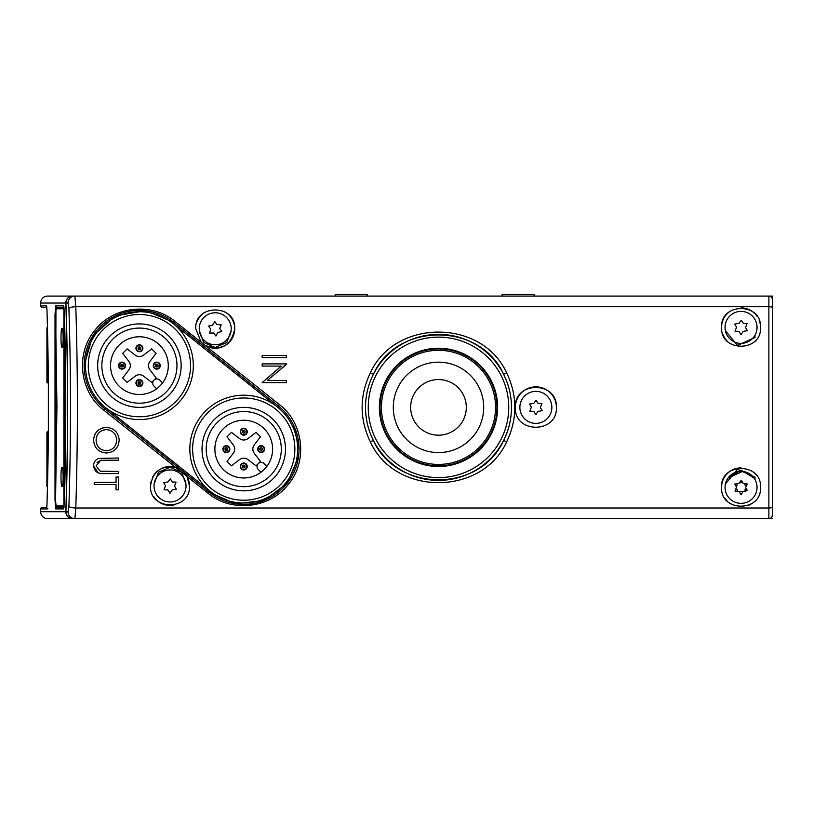 <?xml version="1.0" encoding="UTF-8"?>
<svg xmlns="http://www.w3.org/2000/svg" width="813" height="813" viewBox="0 0 813 813"><rect width="100%" height="100%" fill="white"/><g stroke="black" fill="none" stroke-linecap="round" stroke-linejoin="round"><path stroke-width="1.22" d="M397.974 387.334A45.213 45.213 0 0 0 418.451 447.892A45.213 45.213 0 0 0 479.02 427.414A45.213 45.213 0 0 0 458.532 366.846A45.213 45.213 0 0 0 397.974 387.334M463.43 419.701A27.825 27.825 0 0 0 450.829 382.435A27.825 27.825 0 0 0 413.553 395.037A27.825 27.825 0 0 0 426.164 432.313A27.825 27.825 0 0 0 463.43 419.701M62.062 486.489C60.64 487.109 60.64 466.733 62.062 467.363C63.505 466.723 63.505 487.099 62.062 486.489C63.505 487.099 63.505 466.723 62.062 467.363C60.64 466.733 60.64 487.109 62.062 486.489M62.062 347.385C60.64 348.005 60.64 327.629 62.062 328.249C63.505 327.619 63.505 347.994 62.062 347.385C63.505 347.994 63.505 327.619 62.062 328.249C60.64 327.629 60.64 348.005 62.062 347.385M64.207 502.881L64.207 311.857L63.719 308.777L55.934 308.788L55.558 500.757L55.934 505.981L63.719 505.94L64.207 502.881M58.953 308.086L64.227 308.015M58.038 308.076L57.377 308.076M64.227 506.702L56.625 506.672A0.691 0.691 131.3 0 1 56.168 506.499L57.052 507.525L63.942 507.525M55.558 313.991L56.188 308.239A0.691 0.691 51.3 0 1 56.625 308.086L57.052 307.212L63.942 307.212L57.743 307.212L57.042 308.086M102.032 296.084L772.35 296.084L772.35 407.374M772.35 518.653L631.508 518.653M754.962 476.926L754.962 479.457L754.962 477.302L737.533 469.294L725.399 484.05M754.962 337.812L754.962 335.281L754.962 337.436L737.523 345.444L725.399 330.688M192.62 449.101A51.117 51.117 0 0 0 243.748 500.219A51.117 51.117 0 0 0 294.865 449.101A51.117 51.117 0 0 0 243.748 397.984A51.117 51.117 0 0 0 192.62 449.101M297.649 449.101A53.902 53.902 0 0 1 243.748 503.003A53.902 53.902 0 0 1 189.846 449.101A53.902 53.902 0 0 1 243.748 395.199A53.902 53.902 0 0 1 297.649 449.101M206.187 449.101A37.561 37.561 0 0 0 243.748 486.662A37.561 37.561 0 0 0 281.308 449.101A37.561 37.561 0 0 0 243.748 411.541A37.561 37.561 0 0 0 206.187 449.101M285.475 449.101A41.727 41.727 0 0 1 243.748 490.828A41.727 41.727 0 0 1 202.01 449.101A41.727 41.727 0 0 1 243.748 407.374A41.727 41.727 0 0 1 285.475 449.101M214.876 449.101A28.862 28.862 0 0 1 243.748 420.24A28.862 28.862 0 0 1 272.609 449.101A28.862 28.862 0 0 1 243.748 477.963A28.862 28.862 0 0 1 214.876 449.101M335.21 296.084L335.21 294.347L367.202 294.347L367.202 296.084M536.174 400.24L533.765 403.37L529.548 404.061L531.356 407.191L529.842 411.195L533.765 411.368L535.869 414.671L537.972 411.368L542.19 410.677L540.391 407.547L541.895 403.543L537.972 403.37L536.174 400.24M535.869 423.37A15.996 15.996 0 0 0 551.864 407.374A15.996 15.996 0 0 0 535.869 391.368A15.996 15.996 0 0 0 519.873 407.374A15.996 15.996 0 0 0 535.869 423.37M502.139 296.084L502.139 294.347L534.131 294.347L534.131 296.084M151.055 481.54A19.471 19.471 0 0 0 150.547 485.961C152.6 471.591 160.903 465.361 175.456 467.262L103.79 410.159L104.877 408.817L209.205 492.282L104.877 408.817A55.294 55.294 0 0 1 84.125 365.637L84.44 371.592M515.351 407.374C514.08 380.911 557.647 380.891 556.387 407.374A20.518 20.518 0 0 0 535.869 386.856A20.518 20.518 0 0 0 515.351 407.374C514.111 433.888 557.667 433.796 556.387 407.374M103.79 410.159C79.339 391.724 75.345 353.188 94.918 330.271C113.21 306.216 151.706 301.826 175.049 321.45L201.228 342.314L195.75 328.777C194.337 303.727 236.095 303.696 234.703 328.777A19.471 19.471 0 0 0 226.116 312.629M204.327 312.639A19.471 19.471 0 0 0 197.213 321.369M175.456 467.262L187.031 476.489L189.49 485.961A19.471 19.471 0 0 0 162.143 468.156M158.25 470.453A19.471 19.471 0 0 0 152.57 477.322M721.578 487.353C720.196 462.302 761.893 462.272 760.531 487.353C761.954 512.373 720.196 512.475 721.578 487.353A19.471 19.471 0 0 1 741.039 467.882M721.578 327.385C720.155 302.334 761.933 302.304 760.531 327.385C761.913 352.405 720.237 352.507 721.578 327.385A19.471 19.471 0 0 1 730.145 311.247M760.155 323.604A19.471 19.471 0 0 0 759.068 319.987M757.289 316.623A19.471 19.471 0 0 0 741.039 307.903M84.125 365.637A55.294 55.294 0 0 1 173.962 322.456L145.557 310.688L115.273 315.891L92.57 336.267L84.125 365.637A55.294 55.294 0 0 1 173.962 322.456L173.088 323.544L277.416 407.008L278.29 405.921L173.962 322.456L278.29 405.921A55.294 55.294 0 0 1 299.042 449.101L293.605 425.189M370.301 372.954L373.401 374.254C368.157 384.742 365.535 395.779 365.535 407.374C365.535 418.99 368.167 430.026 373.401 440.483C396.734 492.871 480.27 492.871 503.582 440.483C508.836 429.996 511.458 418.959 511.458 407.374C511.448 395.748 508.826 384.712 503.582 374.254C480.259 321.867 396.724 321.857 373.401 374.254A73.028 73.028 0 0 1 503.582 374.254L506.682 372.954C517.576 395.88 517.576 418.827 506.682 441.784C482.028 496.265 394.966 496.265 370.301 441.784C359.407 418.858 359.407 395.921 370.301 372.954C394.955 318.462 482.028 318.472 506.682 372.954M506.682 441.784L503.582 440.483A73.028 73.028 0 0 1 373.401 440.483L370.301 441.784M497.617 407.374A59.115 59.115 0 0 0 438.492 348.249A59.115 59.115 0 0 0 379.376 407.374A59.115 59.115 0 0 0 438.492 466.489A59.115 59.115 0 0 0 497.617 407.374M185.903 484.06L181.645 472.282L170.029 467.272L158.403 472.272L154.135 484.06M723.042 334.793A19.471 19.471 0 0 0 727.239 341.114M760.165 331.135A19.471 19.471 0 0 0 760.531 327.385M724.83 498.125A19.471 19.471 0 0 0 727.229 501.072M748.59 505.31A19.471 19.471 0 0 0 751.954 503.491M153.799 496.743A19.471 19.471 0 0 0 156.198 499.68M159.145 502.119A19.471 19.471 0 0 0 173.87 505.056M209.886 347.507A19.471 19.471 0 0 0 234.703 328.777C231.349 345.606 221.502 351.165 205.161 345.444L201.228 342.314A19.471 19.471 0 0 0 207.447 346.623M199.348 330.688L203.606 342.466L215.232 347.466L226.847 342.466L231.116 330.678M68.007 303.036L65.924 303.036C66.158 298.859 68.414 296.542 72.703 296.084L74.898 296.084L75.802 306.735C77.926 373.431 77.926 440.514 75.802 508.003L768.874 508.003L768.874 306.735L75.802 306.735A6.951 1.626 178.1 0 0 68.902 308.371L68.007 303.036A6.951 6.9 -90 0 1 74.898 296.084L768.874 296.084A3.476 3.476 0 0 1 772.35 299.56L772.35 515.178A3.476 3.476 0 0 1 768.874 518.653L72.703 518.653C68.424 518.196 66.168 515.879 65.924 511.702L68.007 511.702L68.902 506.377C71.036 440.026 71.036 374.021 68.902 308.371M98.363 472.912L93.586 466.042C93.576 462.333 95.284 459.802 98.719 458.43L118.546 457.993L118.546 460.178L100.731 460.28L97.093 462.485M271.186 377.212L267.355 380.433L286.511 380.433L286.511 382.618L262.172 382.618L281.288 366.084L262.172 366.084L262.172 363.899L286.511 363.899L279.52 370.22M205.161 345.444L279.377 404.579C303.828 423.014 307.812 461.55 288.239 484.467C269.946 508.521 231.451 512.912 208.118 493.288L187.031 476.489M189.49 485.961C190.913 510.981 149.175 511.082 150.547 485.961M102.296 428.014L106.269 427.414C114.084 428.065 118.393 432.282 119.176 440.046C118.576 447.953 114.308 452.272 106.391 453.004C98.566 452.302 94.298 448.054 93.586 440.25C94.227 432.455 98.464 428.177 106.269 427.414C114.084 428.065 118.393 432.282 119.176 440.046M110.416 452.414L106.391 453.004C98.566 452.302 94.298 448.054 93.586 440.25M65.924 303.036C68.221 372.232 68.221 441.784 65.924 511.702M68.902 506.377A6.951 1.626 1.9 0 0 75.802 508.003L74.898 518.653A6.951 6.9 -90 0 1 68.007 511.702M208.118 493.288L209.205 492.282A55.294 55.294 0 0 0 299.042 449.101A55.294 55.294 0 0 1 209.205 492.282L235.668 503.806L264.327 500.422L287.284 483.186L298.493 456.855M262.172 355.464L286.511 355.464L286.511 357.649L262.172 357.649L262.172 355.464M286.511 364.356L267.355 380.433M100.731 460.28L96.076 465.92L100.182 471.164L118.546 471.418L118.546 473.603L103.851 473.603C97.916 474.05 94.501 471.53 93.586 466.042M116.056 482.343L116.056 477.038L118.546 477.038L118.546 489.833L116.056 489.833L116.056 484.528L94.206 484.528L94.206 482.343L116.056 482.343M96.076 440.158C96.534 446.622 99.969 450.178 106.391 450.819C112.733 450.158 116.157 446.601 116.676 440.158C116.127 433.756 112.661 430.24 106.279 429.599C99.979 430.26 96.574 433.776 96.076 440.158M106.391 450.819C112.733 450.158 116.157 446.601 116.676 440.158M742.533 471.428L728.042 478.044L741.06 470.117L754.058 478.044L751.303 475.077M746.121 488.491L745.064 489.436L745.226 491.398M744.576 483.532L744.86 484.924L746.446 485.666M739.495 482.394L740.846 482.841L742.289 481.845M735.978 486.225L737.035 485.27L736.893 483.532M737.554 491.398L737.239 489.792L735.663 489.04M738.966 491.398L743.133 491.398M46.91 382.08L46.91 328.127A0.691 0.691 180 0 1 47.449 327.456M47.601 333.838L47.601 382.923L47.957 350.708M47.601 480.9L47.601 431.571L48.648 430.87M47.459 487.038A0.691 0.691 -0 0 1 46.91 486.367L46.91 432.414M214.845 321.653L212.457 325.2L208.616 326.094L210.719 329.031L209.602 333.157L213.514 332.954L215.933 336.043L217.711 332.547L221.837 331.45L219.744 328.513L221.207 324.875L216.939 324.59L214.845 321.653M216.766 344.702A15.996 15.996 0 0 0 231.156 327.233A15.996 15.996 0 0 0 213.687 312.853A15.996 15.996 0 0 0 199.307 330.312A15.996 15.996 0 0 0 216.766 344.702M46.798 307.212L42.042 307.212A1.392 1.392 0 0 1 40.65 305.82L40.65 303.036A6.951 6.951 0 0 1 47.601 296.084L72.581 296.084C68.302 296.542 66.046 298.859 65.802 303.036L40.65 303.036M46.717 306.501A1.392 1.392 -90 0 1 46.544 305.82L46.971 310.129C48.943 374.763 48.943 439.589 46.971 504.619L47.022 502.79M40.65 511.702L65.802 511.702C66.036 515.879 68.292 518.196 72.581 518.653L47.601 518.653A6.951 6.951 0 0 1 40.65 511.702L40.65 508.918A1.392 1.392 0 0 1 42.042 507.525L46.819 507.393M48.374 431.429L48.374 383.065M47.449 327.304L46.971 310.129A1.392 0.61 -1.8 0 0 46.961 310.17L46.727 306.481M57.459 506.702L57.743 507.525M65.802 511.702C68.109 442.506 68.109 372.943 65.802 303.036M46.727 508.257L46.961 504.568A1.392 0.61 1.8 0 0 46.971 504.619L46.544 508.918L40.65 508.918M63.912 306.836A1.392 1.382 -90 0 1 63.465 305.82L64.288 311.094C66.26 374.925 66.26 439.111 64.288 503.643L63.465 508.918L55.66 508.918L55.02 499.914L55.02 314.824L55.66 305.82A1.392 1.382 90 0 0 57.052 307.212M46.717 508.247A1.392 1.392 90 0 0 46.544 508.918L47.926 508.918M55.66 508.918A1.392 1.382 -90 0 1 57.052 507.525M63.912 507.901A1.392 1.382 90 0 0 63.465 508.918L57.052 508.918M170.324 478.837L167.915 481.967L163.698 482.658L165.506 485.788L163.992 489.792L167.915 489.965L170.019 493.267L172.122 489.965L176.34 489.263L174.541 486.144L176.045 482.139L172.122 481.967L170.324 478.837M170.019 501.967A15.996 15.996 0 0 0 186.014 485.961A15.996 15.996 0 0 0 170.019 469.965A15.996 15.996 0 0 0 154.023 485.961A15.996 15.996 0 0 0 170.019 501.967M162.559 382.882L159.826 380.149A4.177 4.177 0 0 0 153.921 380.149A4.177 4.177 0 0 0 153.921 386.043L156.665 388.787M156.137 377.933L151.716 382.364L143.647 376.175A6.951 6.951 0 0 0 135.182 376.175L127.123 382.364L122.692 377.933L128.881 369.874A6.951 6.951 0 0 0 128.881 361.399L122.692 353.34L127.123 348.919L135.182 355.098A6.951 6.951 0 0 0 143.647 355.098L151.716 348.919L156.137 353.34L149.948 361.399A6.951 6.951 0 0 0 149.948 369.874L156.137 377.933M154.348 363.177A3.476 3.476 0 0 1 159.267 363.177A3.476 3.476 0 0 1 159.267 368.096A3.476 3.476 0 0 1 154.348 368.096A3.476 3.476 0 0 1 154.348 363.177A3.476 3.476 0 0 1 159.267 363.177A3.476 3.476 0 0 1 159.267 368.096A3.476 3.476 0 0 1 154.348 368.096A3.476 3.476 0 0 1 154.348 363.177A3.476 3.476 0 0 1 159.267 363.177A3.476 3.476 0 0 1 159.267 368.096M136.96 380.565A3.476 3.476 0 0 1 141.879 380.565A3.476 3.476 0 0 1 141.879 385.484A3.476 3.476 0 0 1 136.96 385.484A3.476 3.476 0 0 1 136.96 380.565A3.476 3.476 0 0 1 141.879 380.565A3.476 3.476 0 0 1 141.879 385.484A3.476 3.476 0 0 1 136.96 385.484A3.476 3.476 0 0 1 136.96 380.565A3.476 3.476 0 0 1 141.879 380.565A3.476 3.476 0 0 1 141.879 385.484M124.491 368.096A3.476 3.476 0 0 1 119.572 368.096A3.476 3.476 0 0 1 119.572 363.177A3.476 3.476 0 0 1 124.491 363.177A3.476 3.476 0 0 1 124.491 368.096A3.476 3.476 0 0 1 119.572 368.096A3.476 3.476 0 0 1 119.572 363.177A3.476 3.476 0 0 1 124.491 363.177A3.476 3.476 0 0 1 124.491 368.096M141.879 345.789A3.476 3.476 0 0 1 141.879 350.708A3.476 3.476 0 0 1 136.96 350.708A3.476 3.476 0 0 1 136.96 345.789A3.476 3.476 0 0 1 141.879 345.789A3.476 3.476 0 0 1 141.879 350.708A3.476 3.476 0 0 1 136.96 350.708A3.476 3.476 0 0 1 136.96 345.789M438.492 348.635C469.884 347.852 497.952 375.972 497.16 407.364C497.952 438.776 469.873 466.886 438.492 466.103C407.059 466.855 379.071 438.807 379.823 407.394C379.01 376.053 407.089 347.812 438.492 348.635M266.888 466.347L264.154 463.613A4.177 4.177 0 0 0 258.249 463.613A4.177 4.177 0 0 0 258.249 469.508L260.993 472.251A28.862 28.862 0 0 1 221.908 467.983A28.862 28.862 0 0 1 223.331 428.695M260.465 461.398L256.044 465.819L247.975 459.64A6.951 6.951 0 0 0 239.51 459.64L231.451 465.819L227.02 461.398L233.209 453.339A6.951 6.951 0 0 0 233.209 444.863L227.02 436.805L231.451 432.384L239.51 438.563A6.951 6.951 0 0 0 247.975 438.563L256.044 432.384L260.465 436.805L254.286 444.863A6.951 6.951 0 0 0 254.286 453.339L260.465 461.398M241.288 464.03A3.476 3.476 0 0 1 246.207 464.03A3.476 3.476 0 0 1 246.207 468.949A3.476 3.476 0 0 1 241.288 468.949A3.476 3.476 0 0 1 241.288 464.03A3.476 3.476 0 0 1 246.207 464.03A3.476 3.476 0 0 1 246.207 468.949A3.476 3.476 0 0 1 241.288 468.949A3.476 3.476 0 0 1 241.288 464.03A3.476 3.476 0 0 1 246.207 464.03A3.476 3.476 0 0 1 246.207 468.949M228.819 451.561A3.476 3.476 0 0 1 223.9 451.561A3.476 3.476 0 0 1 223.9 446.642A3.476 3.476 0 0 1 228.819 446.642A3.476 3.476 0 0 1 228.819 451.561A3.476 3.476 0 0 1 223.9 451.561A3.476 3.476 0 0 1 223.9 446.642A3.476 3.476 0 0 1 228.819 446.642A3.476 3.476 0 0 1 228.819 451.561M246.207 429.254A3.476 3.476 0 0 1 246.207 434.172A3.476 3.476 0 0 1 241.288 434.172A3.476 3.476 0 0 1 241.288 429.254A3.476 3.476 0 0 1 246.207 429.254A3.476 3.476 0 0 1 246.207 434.172A3.476 3.476 0 0 1 241.288 434.172A3.476 3.476 0 0 1 241.288 429.254M263.595 451.561A3.476 3.476 0 0 1 258.676 451.561A3.476 3.476 0 0 1 258.676 446.642A3.476 3.476 0 0 1 263.595 446.642A3.476 3.476 0 0 1 263.595 451.561A3.476 3.476 0 0 1 258.676 451.561A3.476 3.476 0 0 1 258.676 446.642A3.476 3.476 0 0 1 263.595 446.642A3.476 3.476 0 0 1 263.595 451.561M88.292 365.637A51.117 51.117 0 0 0 139.419 416.764A51.117 51.117 0 0 0 190.537 365.637A51.117 51.117 0 0 0 139.419 314.519A51.117 51.117 0 0 0 88.292 365.637M193.321 365.637A53.902 53.902 0 0 1 139.419 419.538A53.902 53.902 0 0 1 85.507 365.637A53.902 53.902 0 0 1 139.419 311.735A53.902 53.902 0 0 1 193.321 365.637M101.859 365.637A37.561 37.561 0 0 0 139.419 403.197A37.561 37.561 0 0 0 176.97 365.637A37.561 37.561 0 0 0 139.419 328.076A37.561 37.561 0 0 0 101.859 365.637M181.147 365.637A41.727 41.727 0 0 1 139.419 407.374A41.727 41.727 0 0 1 97.682 365.637A41.727 41.727 0 0 1 139.419 323.909A41.727 41.727 0 0 1 181.147 365.637M110.548 365.637A28.862 28.862 0 0 1 139.419 336.775A28.862 28.862 0 0 1 168.281 365.637A28.862 28.862 0 0 1 139.419 394.498A28.862 28.862 0 0 1 110.548 365.637M647.158 518.653L768.874 518.653L768.874 508.003A3.476 0.813 180 0 0 772.35 507.19M741.354 480.229L738.946 483.359L734.728 484.05L736.537 487.18L735.023 491.184L738.946 491.357L741.05 494.66L743.163 491.357L747.381 490.656L745.572 487.526L747.381 484.05L743.163 483.359L741.354 480.229M741.05 503.349A15.996 15.996 0 0 0 757.045 487.353A15.996 15.996 0 0 0 741.05 471.357A15.996 15.996 0 0 0 725.054 487.353A15.996 15.996 0 0 0 741.05 503.349M741.354 320.251L738.946 323.381L734.728 324.082L736.537 327.212L735.023 331.206L738.946 331.379L741.05 334.682L743.163 331.379L747.381 330.688L745.572 327.558L747.076 323.554L743.458 323.554L741.354 320.251M741.05 343.381A15.996 15.996 0 0 0 757.045 327.385A15.996 15.996 0 0 0 741.05 311.389A15.996 15.996 0 0 0 725.054 327.385A15.996 15.996 0 0 0 741.05 343.381M55.558 500.727L56.168 506.499A0.691 0.691 131.3 0 1 55.934 505.981M63.719 505.94A0.691 0.691 49.1 0 0 64.085 506.55M56.727 308.046L56.188 308.239A0.691 0.691 51.3 0 0 55.934 308.788M64.085 308.168A0.691 0.691 129.4 0 0 63.719 308.777M104.877 408.817L105.741 407.73L210.069 491.194L209.205 492.282M368.248 407.374A70.253 70.253 0 0 0 438.492 477.617A70.253 70.253 0 0 0 508.745 407.374A70.253 70.253 0 0 0 438.492 337.121A70.253 70.253 0 0 0 368.248 407.374M772.35 307.548A3.476 0.813 180 0 0 768.874 306.735L768.874 296.084A3.476 3.476 0 0 1 772.35 299.56M373.401 374.254A73.028 73.028 0 0 1 503.582 374.254M278.29 405.921L279.377 404.579M175.049 321.45L173.962 322.456M47.957 464.04L47.957 431.723A0.691 0.691 180 0 0 48.374 431.581M40.65 305.82L46.544 305.82M55.66 305.82L63.465 305.82M124.186 367.801A3.059 3.059 0 0 1 119.867 367.801A3.059 3.059 0 0 1 119.867 363.472A3.059 3.059 0 0 1 124.186 363.472A3.059 3.059 0 0 1 124.186 367.801M137.255 350.413A3.059 3.059 0 0 1 137.255 346.084A3.059 3.059 0 0 1 141.574 346.084A3.059 3.059 0 0 1 141.574 350.413A3.059 3.059 0 0 1 137.255 350.413M158.962 367.801A3.059 3.059 0 0 1 154.643 367.801A3.059 3.059 0 0 1 154.643 363.472A3.059 3.059 0 0 1 158.962 363.472A3.059 3.059 0 0 1 158.962 367.801M141.574 385.189A3.059 3.059 0 0 1 137.255 385.189A3.059 3.059 0 0 1 137.255 380.86A3.059 3.059 0 0 1 141.574 380.86A3.059 3.059 0 0 1 141.574 385.189M123.007 366.622A1.392 1.392 0 0 1 121.046 366.622A1.392 1.392 0 0 1 121.046 364.651A1.392 1.392 0 0 1 123.007 364.651A1.392 1.392 0 0 1 123.007 366.622M140.395 349.234A1.392 1.392 0 0 1 138.434 349.234A1.392 1.392 0 0 1 138.434 347.263A1.392 1.392 0 0 1 140.395 347.263A1.392 1.392 0 0 1 140.395 349.234M157.783 366.622A1.392 1.392 0 0 1 155.822 366.622A1.392 1.392 0 0 1 155.822 364.651A1.392 1.392 0 0 1 157.783 364.651A1.392 1.392 0 0 1 157.783 366.622M140.395 384.01A1.392 1.392 0 0 1 138.434 384.01A1.392 1.392 0 0 1 138.434 382.039A1.392 1.392 0 0 1 140.395 382.039A1.392 1.392 0 0 1 140.395 384.01M122.316 365.931L121.737 365.352L122.316 365.931M139.704 348.543L139.125 347.964L139.704 348.543M157.092 365.931L156.513 365.352L157.092 365.931M139.704 383.319L139.125 382.74L139.704 383.319M438.492 464.426A57.062 57.062 0 0 0 495.554 407.374A57.062 57.062 0 0 0 438.492 350.312A57.062 57.062 0 0 0 381.439 407.374A57.062 57.062 0 0 0 438.492 464.426M438.492 348.919A58.445 58.445 0 0 1 496.946 407.374A58.445 58.445 0 0 1 438.492 465.819A58.445 58.445 0 0 1 380.047 407.374A58.445 58.445 0 0 1 438.492 348.919M228.524 451.266A3.059 3.059 0 0 1 224.195 451.266A3.059 3.059 0 0 1 224.195 446.937A3.059 3.059 0 0 1 228.524 446.937A3.059 3.059 0 0 1 228.524 451.266M241.583 433.878A3.059 3.059 0 0 1 241.583 429.549A3.059 3.059 0 0 1 245.912 429.549A3.059 3.059 0 0 1 245.912 433.878A3.059 3.059 0 0 1 241.583 433.878M263.3 451.266A3.059 3.059 0 0 1 258.971 451.266A3.059 3.059 0 0 1 258.971 446.937A3.059 3.059 0 0 1 263.3 446.937A3.059 3.059 0 0 1 263.3 451.266M245.912 468.654A3.059 3.059 0 0 1 241.583 468.654A3.059 3.059 0 0 1 241.583 464.325A3.059 3.059 0 0 1 245.912 464.325A3.059 3.059 0 0 1 245.912 468.654M227.335 450.087A1.392 1.392 0 0 1 225.374 450.087A1.392 1.392 0 0 1 225.374 448.115A1.392 1.392 0 0 1 227.335 448.115A1.392 1.392 0 0 1 227.335 450.087M244.723 432.699A1.392 1.392 0 0 1 242.762 432.699A1.392 1.392 0 0 1 242.762 430.727A1.392 1.392 0 0 1 244.723 430.727A1.392 1.392 0 0 1 244.723 432.699M262.111 450.087A1.392 1.392 0 0 1 260.15 450.087A1.392 1.392 0 0 1 260.15 448.115A1.392 1.392 0 0 1 262.111 448.115A1.392 1.392 0 0 1 262.111 450.087M244.723 467.475A1.392 1.392 0 0 1 242.762 467.475A1.392 1.392 0 0 1 242.762 465.503A1.392 1.392 0 0 1 244.723 465.503A1.392 1.392 0 0 1 244.723 467.475M226.644 449.386L226.065 448.817L226.644 449.386M244.032 431.998L243.453 431.429L244.032 431.998M261.42 449.386L260.841 448.817L261.42 449.386M244.032 466.774L243.453 466.205L244.032 466.774M63.028 506.672L64.136 506.672M61.046 506.662L63.068 506.662M59.4 506.662L60.508 506.662M58.688 506.651L59.796 506.651M58.119 506.662L59.227 506.662M56.991 506.651L58.262 506.662M56.971 506.651L58.079 506.651M56.717 506.702L57.814 506.702M59.349 308.076L60.457 308.076M61.636 308.076L62.743 308.076M62.428 308.086L63.536 308.086M63.058 308.076L64.166 308.076M61.056 506.662L59.471 506.651M58.312 506.651L57.499 506.641M55.558 500.747L56.94 406.226L55.558 314.001M62.367 308.086L63.028 308.076M59.39 308.086L58.414 308.086M47.601 382.923L46.91 382.232M47.601 487.211L46.91 486.509L47.601 487.211M47.601 327.283L46.91 327.985M47.957 382.923L48.648 383.624M47.601 431.571L46.91 432.262M46.961 504.568C48.943 439.772 48.943 374.966 46.961 310.17L46.687 306.379M63.892 507.962L63.892 306.775"/></g></svg>

